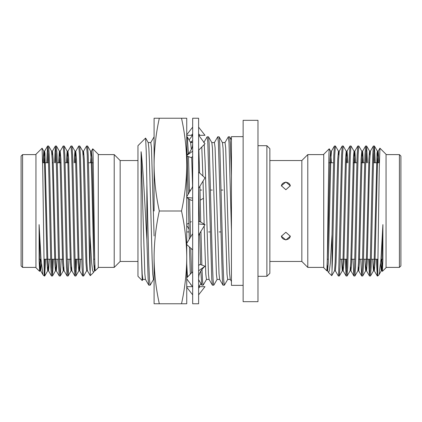 <?xml version="1.0" encoding="UTF-8"?>
<svg xmlns="http://www.w3.org/2000/svg" width="422" height="422" viewBox="0 0 422 422"><rect width="100%" height="100%" fill="white"/><g stroke="black" fill="none" stroke-linecap="round" stroke-linejoin="round"><path stroke-width="0.63" d="M137.962 261.461L120.154 261.461L120.154 160.539L114.214 154.605L98.273 154.605M120.154 261.461L114.214 267.395L114.214 154.605M21.1 265.913L21.1 156.087L22.582 154.605L22.582 267.395L21.1 265.913M39.594 271.346L35.944 267.696L35.944 154.304L42.089 148.191L42.706 166.996L44.252 276.004L42.938 274.659L41.024 259.219L39.109 224.609L39.109 260.047L39.594 271.351L39.911 270.829L40.665 259.235M39.737 270.433L40.116 259.235M45.618 259.235L44.695 276.004L44.252 271.736L44.653 259.235M92.761 148.792L98.273 154.304L98.273 267.696L95.103 270.866L95.103 270.048C94.707 266.208 94.37 239.654 93.995 211L93.062 153.735L92.761 148.792L91.368 151.171L92.054 159.157L94 240.93L95.103 270.048M93.457 272.512L90.266 275.671L89.965 234.595L91.664 262.99L92.587 270.491L93.542 272.396L94.449 270.829L94.855 266.904M94.185 269.785L94.765 265.253M83.166 155.096L83.577 151.171L86.547 146.023L87.581 146.023L88.214 155.238L88.842 178.495L89.965 234.595M86.584 145.996L87.233 154.705L88.53 211C89.058 236.874 89.417 259.556 89.965 270.402M75.032 162.765L75.786 151.171L78.756 146.023L79.79 146.023L80.423 155.238L83.34 273.867L83.651 276.004L86.615 270.866L87.507 270.866M78.793 145.996L79.441 154.705L80.09 178.495L82.016 266.762L82.654 275.977L83.651 276.004M67.24 162.765L67.995 151.171L70.965 146.023L71.998 146.023L72.631 155.238L73.264 178.495L75.211 267.295L75.891 275.977L76.783 259.235M71.001 145.996L71.65 154.705L72.299 178.495L74.225 266.762L74.863 275.977L75.86 276.004M75.38 271.014L75.818 259.235M59.449 162.765L60.204 151.171L63.173 146.023L64.207 146.023L64.846 155.238L65.473 178.495L67.42 267.295L68.1 275.977L68.992 259.235M63.21 145.996L63.859 154.705L64.508 178.495L66.433 266.762L67.072 275.977L68.069 276.004M54.496 162.765L55.382 146.023L56.416 146.023L57.054 155.238L57.682 178.495L59.629 267.295L60.314 275.977L61.201 259.235M55.419 145.996L56.068 154.705L56.717 178.495L58.642 266.762L59.28 275.977L60.277 276.004M46.705 162.765L47.591 146.023L48.625 146.023L49.263 155.238L49.891 178.495L51.837 267.295L52.523 275.977L53.409 259.235M47.628 145.996L48.277 154.705L48.926 178.495L50.851 266.762L51.489 275.977L52.486 276.004M52.006 271.014L52.444 259.235M55.461 162.765L55.899 150.986M47.67 162.765L48.108 150.986M285.852 189.726L281.395 185.77L285.852 182.014L290.304 185.77L285.852 189.726M290.294 185.991A4.452 3.856 0 0 0 285.852 182.357A4.452 3.856 0 0 0 281.405 185.991M285.852 239.986L281.395 236.23L285.852 232.274L290.304 236.23L285.852 239.986M281.405 236.009A4.452 3.856 180 0 0 285.852 239.643A4.452 3.856 180 0 0 290.294 236.009M266.883 145.695L269.853 148.665L269.853 273.335L266.883 276.304L266.883 145.695L257.979 145.695M257.979 211L257.979 301.683L243.135 301.683L243.135 120.317L257.979 120.317L257.979 211M243.135 285.356L231.446 285.356L231.446 136.644L243.135 136.644M142.926 279.38L142.214 280.556L137.962 276.304L137.962 145.695L145.574 138.084M142.214 280.556L141.096 245.156L141.096 151.698C142.494 162.744 143.939 186.287 145.268 211L146.867 239.918L148.143 278.989L148.781 285.156L150.19 285.156L153.524 279.38M154.088 279.438L153.46 279.438L152.796 274.226L152.136 259.393L149.483 162.607L148.86 148.344L148.227 142.62L145.611 138.1L146.244 151.308L146.867 184.657L146.867 239.918M146.867 184.657L148.802 263.47L149.467 279.559L150.126 285.209M224.952 142.62L228.349 136.791L229.009 142.441L231.446 230.676M228.349 136.791L229.695 136.844L230.333 143.011L231.446 175.768M214.35 142.62L217.747 136.791L218.411 142.441L222.352 278.989L223.048 285.209L224.393 285.156L227.732 279.38M217.747 136.791L219.097 136.844L219.73 143.011L223.011 263.47L223.671 279.559L224.335 285.209M203.747 142.62L207.144 136.791L207.809 142.441L211.749 278.989L212.445 285.209L213.796 285.156L217.13 279.38M207.144 136.791L208.494 136.844L209.127 143.011L212.408 263.47L213.073 279.559L213.732 285.209M198.672 188.259L199.437 221.803M198.862 149.979L199.569 172.967M199.912 186.223L200.73 222.104M269.853 261.461L301.846 261.461L301.846 160.539L307.786 154.605L323.727 154.605M301.846 261.461L307.786 267.395L307.786 154.605M301.846 160.539L269.853 160.539M399.418 267.395L400.9 265.913L400.9 156.087L399.418 154.605L399.418 267.395L386.056 267.395M377.347 259.235L377.748 276.004L379.061 274.659L380.976 259.219L382.891 224.609L382.891 260.047L382.406 271.351L386.056 267.696L386.056 154.304L379.937 148.185L379.294 166.996L377.748 271.736L377.268 275.977L376.382 259.235M329.239 148.792L323.727 154.304L323.727 267.696L326.897 270.866L326.897 270.048C327.293 266.208 327.63 239.654 328.005 211L328.938 153.735L329.239 148.792L330.632 151.171L329.946 159.157L327.999 240.93L326.897 270.048M338.834 155.096L338.423 151.171L335.453 146.023L334.419 146.023L333.786 155.238L333.158 178.495L332.035 234.595L330.336 262.99L329.413 270.491L328.543 272.512L327.551 270.829L327.145 266.904M335.416 145.996L334.767 154.705L333.47 211C332.942 236.874 332.583 259.556 332.035 270.402L332.035 234.595M346.968 162.765L346.214 151.171L343.244 146.023L342.21 146.023L341.577 155.238L338.66 273.867L338.349 276.004L335.384 270.866L334.493 270.866M343.207 145.996L342.558 154.705L341.91 178.495L339.984 266.762L339.346 275.977L338.349 276.004M354.76 162.765L354.005 151.171L351.035 146.023L350.002 146.023L349.369 155.238L348.736 178.495L346.789 267.295L346.109 275.977L345.217 259.235M350.998 145.996L350.35 154.705L349.701 178.495L347.775 266.762L347.137 275.977L346.14 276.004M362.551 162.765L361.796 151.171L358.827 146.023L357.793 146.023L357.154 155.238L356.527 178.495L354.58 267.295L353.9 275.977L353.008 259.235M358.79 145.996L358.141 154.705L357.492 178.495L355.567 266.762L354.928 275.977L353.931 276.004M366.539 162.765L366.101 150.986M367.504 162.765L366.618 146.023L365.584 146.023L364.946 155.238L364.318 178.495L362.371 267.295L361.686 275.977L360.799 259.235M366.581 145.996L365.932 154.705L365.283 178.495L363.358 266.762L362.72 275.977L361.723 276.004M374.33 162.765L373.892 150.986M375.295 162.765L374.409 146.023L373.375 146.023L372.737 155.238L372.109 178.495L370.163 267.295L369.477 275.977L368.591 259.235M374.372 145.996L373.723 154.705L373.074 178.495L371.149 266.762L370.511 275.977L369.514 276.004M346.62 271.014L346.182 259.235M369.994 271.014L369.556 259.235M186.74 144.815L187.152 154.921M187.194 156.114L188.217 194.204M188.317 198.556L189.256 239.274M186.74 136.791L187.294 136.844L188.397 153.64M188.497 156.594L189.452 192.168M189.62 199.337L190.491 237.238M154.088 211L154.088 164.622C154.188 149.161 155.929 133.7 159.31 118.239L186.74 118.239L186.74 257.378C186.64 241.922 184.899 226.461 181.518 211C184.899 195.539 186.64 180.078 186.74 164.622C186.64 149.161 184.899 133.7 181.518 118.239M154.088 285.251L154.088 257.378L154.088 303.761L159.31 303.761C155.929 288.3 154.188 272.839 154.088 257.378C154.188 241.922 155.929 226.461 159.31 211C155.929 195.539 154.188 180.078 154.088 164.622L154.088 118.239L159.31 118.239M186.74 211L186.74 243.415L192.675 233.635M192.675 249.898L186.74 244.528L186.74 277.813L192.675 271.768M192.675 286.865L186.74 278.847L186.74 285.251M198.614 211L198.614 303.761L192.675 303.761L192.675 118.239L198.614 118.239L198.614 211M198.614 294.851L204.987 286.691L198.614 286.691M192.548 286.691L186.74 286.691M192.675 294.851L186.74 287.25M199.959 286.691L198.614 288.2M199.253 280.767L198.614 281.363M200.951 283.711L198.741 286.691M186.74 224.388L188.866 223.117M190.132 222.357L191.33 221.64M189.003 229.093L186.74 225.364M198.952 200.044L198.614 199.938M203.504 198.24L200.244 200.192M198.92 198.646L198.614 198.14M192.548 135.309L189.098 139.972M190.401 142.23L192.675 140.637M191.33 141.887L191.999 142.562M198.614 127.149L204.987 135.309L198.741 135.309L199.959 135.309L198.614 133.8M192.675 127.149L186.74 134.75M186.74 135.309L192.675 135.309L191.33 135.309L192.675 133.8M198.614 150.232L204.987 143.744L198.614 135.135M192.675 151.187L186.74 155.47M192.675 143.696L192.474 145.959C191.878 148.992 190.354 151.72 187.911 154.151L186.74 155.343M186.74 155.945L191.33 157.643L192.675 156.451M198.614 188.365L204.987 177.868L198.614 172.102M192.675 198.071L186.74 197.401M192.675 185.954L192.2 187.642L186.74 196.636M186.74 197.612L191.33 200.36L192.675 199.938M198.614 236.046L199.089 234.358L204.987 224.646L199.959 221.64L198.614 222.062M204.987 224.646L198.614 223.929M198.614 278.304L198.815 276.041C199.411 273.008 200.935 270.28 203.378 267.849L204.987 266.213L199.959 264.357L198.614 265.549M204.987 266.213L198.614 270.813M186.74 257.378L186.74 303.761L181.518 303.761C184.899 288.3 186.64 272.839 186.74 257.378M159.31 303.761L181.518 303.761M159.31 211L181.518 211M154.083 136.844L150.744 142.62M189.452 246.981L190.306 274.184M191.045 284.665L191.451 285.209M190.77 248.173L191.541 272.928M187.294 136.844L190.628 142.62L191.33 149.441M191.699 157.316L192.601 186.651M187.394 231.942L189.072 231.942M186.74 263.687L187.473 277.069M190.733 190.058L189.404 190.058M201.684 190.058L200.002 190.058M212.287 190.058L210.604 190.058M222.89 190.058L221.207 190.058M219.197 231.942L220.875 231.942M208.595 231.942L210.277 231.942M328.543 272.512L331.734 275.671L332.035 270.402M327.815 269.785L327.235 265.253M326.897 270.687L327.551 270.829M382.406 271.351L382.089 270.829L381.335 259.235M382.263 270.433L381.884 259.235M382.891 224.609L381.91 262.305L381.272 270.829L380.623 263.671M378.133 162.765L377.379 151.171L377.036 153.107L374.119 262.305L373.444 270.866L372.652 259.235M369.994 155.096L369.551 151.134L368.902 159.157L366.328 262.305L365.652 270.866L364.861 259.235M361.796 151.171L361.111 159.157L360.462 181.07L358.536 262.305L357.903 270.829L354.928 275.977M354.005 151.171L353.319 159.157L351.373 240.93L350.745 262.305L350.075 270.866L350.962 270.866L350.518 266.904M346.214 151.171L345.528 159.157L344.879 181.07L342.954 262.305L342.284 270.866L341.488 259.235M338.423 151.171L337.737 159.157L337.088 181.07L335.163 262.305L334.53 270.829L331.734 275.671M331.386 162.765L330.632 151.171M382.891 260.047L382.089 270.829M379.025 162.765L378.233 151.134L377.558 159.695L374.984 262.843L374.335 270.866L373.892 266.904M369.551 151.134L370.442 151.134L369.767 159.695L369.144 181.07L367.193 262.843L366.544 270.866L366.101 266.904M363.442 162.765L362.651 151.134L361.976 159.695L359.402 262.843L358.753 270.866L358.31 266.904M355.651 162.765L354.86 151.134L354.185 159.695L352.264 240.93L351.61 262.843L350.962 270.866M347.86 162.765L347.069 151.134L346.393 159.695L343.824 262.843L343.17 270.866L342.727 266.904M338.386 151.134L339.277 151.134L338.608 159.695L336.682 240.93L336.033 262.843L335.384 270.866M330.595 151.134L331.486 151.134L330.816 159.695L328.891 240.93L328.242 262.843L327.593 270.866M199.706 233.34L200.555 264.578M200.782 271.088L201.785 285.156L203.193 285.156L206.532 279.38M200.946 231.298L201.858 265.058M202.006 269.384L202.576 281.179L203.135 285.209M141.096 245.156L142.198 274.226L142.858 279.438L145.511 279.438M201.774 147.009L202.903 175.985M203.045 181.059L204.132 224.14M204.179 225.97L205.804 274.226L206.463 279.438L209.117 279.438M208.494 136.844L211.833 142.62L212.466 148.344L216.402 274.226L217.066 279.438L219.714 279.438M219.097 136.844L222.431 142.62L223.064 148.344L227.004 274.226L227.669 279.438L230.317 279.438M141.096 151.698L144.809 273.656L145.442 279.38L148.781 285.156M148.159 142.562L150.807 142.562L151.472 147.774L154.088 235.951M204.216 144.53L205.139 162.607L208.415 273.656L209.048 279.38L212.387 285.156M211.765 142.562L214.413 142.562L215.078 147.774L219.018 273.656L219.651 279.38L222.985 285.156M222.368 142.562L225.016 142.562L225.68 147.774L228.993 259.393L229.615 273.656L230.248 279.38L231.446 281.448L231.446 280.509M39.109 224.609L40.09 262.305L40.728 270.829L41.377 263.671M43.867 162.765L44.621 151.171L44.964 153.107L47.881 262.305L48.556 270.866L49.348 259.235M52.006 155.096L52.449 151.134L53.098 159.157L55.672 262.305L56.348 270.866L57.139 259.235M60.204 151.171L60.889 159.157L61.538 181.07L63.464 262.305L64.097 270.829L67.072 275.977M67.995 151.171L68.68 159.157L70.627 240.93L71.255 262.305L71.925 270.866L71.038 270.866L71.482 266.904M75.786 151.171L76.472 159.157L77.12 181.07L79.046 262.305L79.716 270.866L80.512 259.235M83.577 151.171L84.263 159.157L84.912 181.07L86.837 262.305L87.47 270.829L90.266 275.671M90.614 162.765L91.368 151.171M39.109 260.047L39.911 270.829M42.975 162.765L43.767 151.134L44.442 159.695L47.016 262.843L47.665 270.866L48.108 266.904M52.449 151.134L51.558 151.134L52.233 159.695L52.855 181.07L54.807 262.843L55.456 270.866L55.899 266.904M58.558 162.765L59.349 151.134L60.024 159.695L62.598 262.843L63.247 270.866L63.69 266.904M66.349 162.765L67.14 151.134L67.815 159.695L69.735 240.93L70.39 262.843L71.038 270.866M74.14 162.765L74.931 151.134L75.607 159.695L78.175 262.843L78.83 270.866L79.273 266.904M83.614 151.134L82.723 151.134L83.392 159.695L85.318 240.93L85.967 262.843L86.615 270.866M91.405 151.134L90.514 151.134L91.184 159.695L91.811 181.07L93.758 262.843L94.449 270.829M93.294 162.765L88.467 162.765M68.823 162.765L65.094 162.765M61.032 162.765L57.302 162.765M53.241 162.765L52.349 162.765M48.551 162.765L42.627 162.765M114.214 267.395L98.273 267.395M35.944 267.395L22.582 267.395M266.883 276.304L257.979 276.304M327.493 259.235L328.385 259.235M340.237 259.235L347.063 259.235M350.867 259.235L354.855 259.235M358.658 259.235L362.646 259.235M363.606 259.235L370.437 259.235M371.397 259.235L378.049 259.235M380.976 259.235L382.891 259.235M386.056 154.605L399.418 154.605M377.305 276.004L377.748 276.004M186.74 279.438L187.178 279.438M307.786 267.395L323.727 267.395M381.272 270.829L379.061 274.659M377.379 151.171L374.409 146.023M373.481 270.829L370.511 275.977M369.588 151.171L366.618 146.023M365.695 270.829L362.72 275.977M350.112 270.829L347.137 275.977M342.321 270.829L339.346 275.977M382.126 270.866L381.235 270.866M378.233 151.134L377.342 151.134M374.335 270.866L373.444 270.866M366.544 270.866L365.652 270.866M362.651 151.134L361.759 151.134M358.753 270.866L357.861 270.866M354.86 151.134L353.968 151.134M347.069 151.134L346.177 151.134M343.17 270.866L342.284 270.866M334.419 146.023L331.449 151.171M342.21 146.023L339.241 151.171M346.109 275.977L343.133 270.829M350.002 146.023L347.032 151.171M353.9 275.977L350.925 270.829M357.793 146.023L354.823 151.171M361.686 275.977L358.716 270.829M365.584 146.023L362.614 151.171M369.477 275.977L366.507 270.829M373.375 146.023L370.405 151.171M377.268 275.977L374.298 270.829M379.911 148.191L378.191 151.171M328.706 162.765L333.533 162.765M353.177 162.765L356.906 162.765M360.968 162.765L364.698 162.765M368.759 162.765L369.651 162.765M373.449 162.765L379.373 162.765M229.695 136.844L231.446 139.877M190.596 142.562L192.675 142.562M190.38 283.763L191.182 285.156M198.445 279.38L201.785 285.156M137.962 160.539L120.154 160.539M44.695 276.004L44.252 276.004M35.944 154.605L22.582 154.605M40.728 270.829L42.938 274.659M44.621 151.171L47.591 146.023M48.519 270.829L51.489 275.977M52.412 151.171L55.382 146.023M56.305 270.829L59.28 275.977M71.888 270.829L74.863 275.977M79.679 270.829L82.654 275.977M39.874 270.866L40.765 270.866M43.767 151.134L44.658 151.134M47.665 270.866L48.556 270.866M55.456 270.866L56.348 270.866M59.349 151.134L60.24 151.134M63.247 270.866L64.139 270.866M67.14 151.134L68.032 151.134M74.931 151.134L75.823 151.134M78.83 270.866L79.716 270.866M94.407 270.866L95.103 270.866M87.581 146.023L90.551 151.171M79.79 146.023L82.759 151.171M75.891 275.977L78.867 270.829M71.998 146.023L74.968 151.171M68.1 275.977L71.075 270.829M64.207 146.023L67.177 151.171M60.314 275.977L63.284 270.829M56.416 146.023L59.386 151.171M52.523 275.977L55.493 270.829M48.625 146.023L51.595 151.171M44.732 275.977L47.702 270.829M42.089 148.191L43.809 151.171M94.507 259.235L93.615 259.235M81.762 259.235L74.937 259.235M71.133 259.235L67.145 259.235M63.342 259.235L59.354 259.235M58.394 259.235L51.563 259.235M50.603 259.235L43.951 259.235M41.024 259.235L39.109 259.235"/></g></svg>
